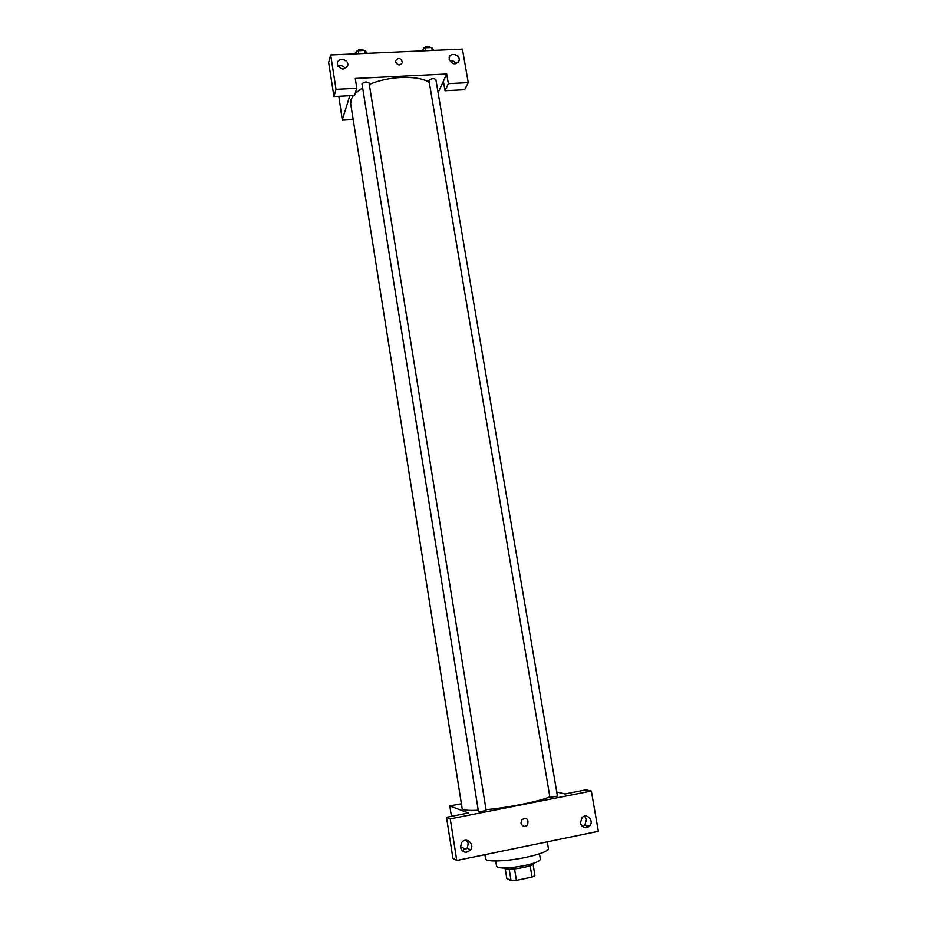 <?xml version="1.0" encoding="UTF-8"?>
<svg xmlns="http://www.w3.org/2000/svg" width="927" height="927" viewBox="0 0 927 927"><rect width="100%" height="100%" fill="white"/><g stroke="black" fill="none" stroke-linecap="round" stroke-linejoin="round"><path stroke-width="1.39" d="M530.14 865.667L532.017 877.058L534.925 875.586L533.06 864.335M532.017 877.058L516.409 880.372L511.067 880.65L506.779 878.402L505.238 868.935M514.543 868.923L516.409 880.372M509.213 869.248L511.067 880.65M533.975 863.107L533.987 863.176C533.755 864.543 530.128 866.003 523.106 867.568C512.133 869.572 505.736 869.758 503.882 868.112L503.871 868.043M539.468 853.813L540.371 859.248C540.035 861.195 534.763 863.315 524.555 865.586C508.564 868.506 499.247 868.784 496.594 866.421L495.713 860.986M547.289 841.82L548.413 848.529C547.95 851.195 540.395 854.149 525.736 857.394C506.617 861.484 485.354 862.156 485.551 858.831L484.879 854.671M446.513 817.29L452.921 858.332L456.768 860.465L598.344 831.31L591.345 791.021L450.255 818.865L446.513 817.29L468.471 812.967L449.815 805.969L460.951 803.802M466.072 849.399L460.418 846.583M556.745 791.994L564.972 793.964L585.922 789.839L591.345 791.021M352.283 113.836L461.658 805.378M549.943 797.405L557.428 796.073L435.887 79.629C433.836 78.111 431.518 78.378 428.958 80.44L549.943 797.405M478.459 811.484C481.6 811.507 484.149 811.044 486.107 810.105L369.085 83.059C366.895 81.425 364.531 81.669 362.005 83.789L478.459 811.484M353.314 95.539L351.043 99.722L350.696 103.766L462.144 808.506L463.396 809.538C465.736 810.372 470.649 810.604 478.158 810.233M486.026 809.653C508.066 807.73 539.143 801.461 549.699 796.884M449.815 805.969L451.437 816.328M456.768 860.465L450.255 818.865M462.04 850.604L467.185 848.205L468.274 843.535L466.617 840.233M460.499 847.394L461.507 842.817C465.632 836.189 475.25 843.686 470.545 849.862C466.119 853.651 462.77 852.828 460.499 847.394M587.741 825.714L585.783 827.799M582.168 826.328L584.891 824.856L586.501 819.526L584.682 816.142M580.429 822.991L581.971 817.707C586.814 812.179 594.728 821.206 589.433 826.212C585.285 828.935 582.283 827.857 580.429 822.991M520.962 822.991L521.82 819.607C526.953 817.359 528.853 819.132 527.544 824.926C524.589 827.185 522.399 826.548 520.962 822.991C522.399 826.548 524.589 827.185 527.533 824.926C528.853 819.132 526.953 817.359 521.82 819.607M355.18 93.418L362.573 87.868M369.317 84.484C388.367 75.991 417.521 74.983 429.12 82.213M355.273 78.459L446.698 73.986L448.355 83.627L468.239 82.607L462.422 49.108L330.661 54.925L336.049 89.34L356.837 88.285L355.273 78.459M349.85 95.724L342.272 119.826L352.712 119.235M438.1 92.723L446.698 73.986M395.505 61.808L395.493 60.834C398.471 57.219 400.8 57.775 402.48 62.48C400.186 65.898 397.857 65.678 395.505 61.808M449.213 59.328L449.224 57.694C450.163 51.715 460.568 54.739 459.108 60.556C455.748 65.214 452.446 64.809 449.213 59.328M337.393 64.484L337.358 63.314C337.741 57.057 348.737 59.085 347.799 65.226C344.473 70.51 341.009 70.267 337.393 64.484M402.48 62.48L402.48 62.48C400.8 57.775 398.471 57.231 395.493 60.834M455.864 63.778C454.45 61.286 452.376 60.243 449.63 60.637M345.377 68.633C343.465 65.875 341.009 65.052 337.984 66.165M356.837 88.285L354.52 95.481L333.963 96.547L328.656 62.503L330.661 54.925M333.963 96.547L336.049 89.34M443.384 81.205L445.018 90.742L464.694 89.71L468.239 82.607M445.018 90.742L448.355 83.627M338.842 96.292L342.272 119.826M367.312 53.302L364.89 50.417L358.251 50.695L354.102 53.882M364.89 50.417L365.365 53.395M358.251 50.695L358.726 53.685M356.791 51.75L356.791 51.159C359.294 48.957 361.634 48.714 363.836 50.452L363.836 50.452M433.801 50.371L431.739 47.497L425.273 47.775L420.928 50.939M431.739 47.497L432.237 50.44M425.273 47.775L425.771 50.718M423.512 48.98L423.523 48.239C426.061 46.095 428.367 45.84 430.429 47.462L430.441 47.555M470.545 849.862L467.185 848.205M589.433 826.212L584.891 824.856M459.108 60.556L458.297 62.283M347.799 65.226L347.358 66.698"/></g></svg>

